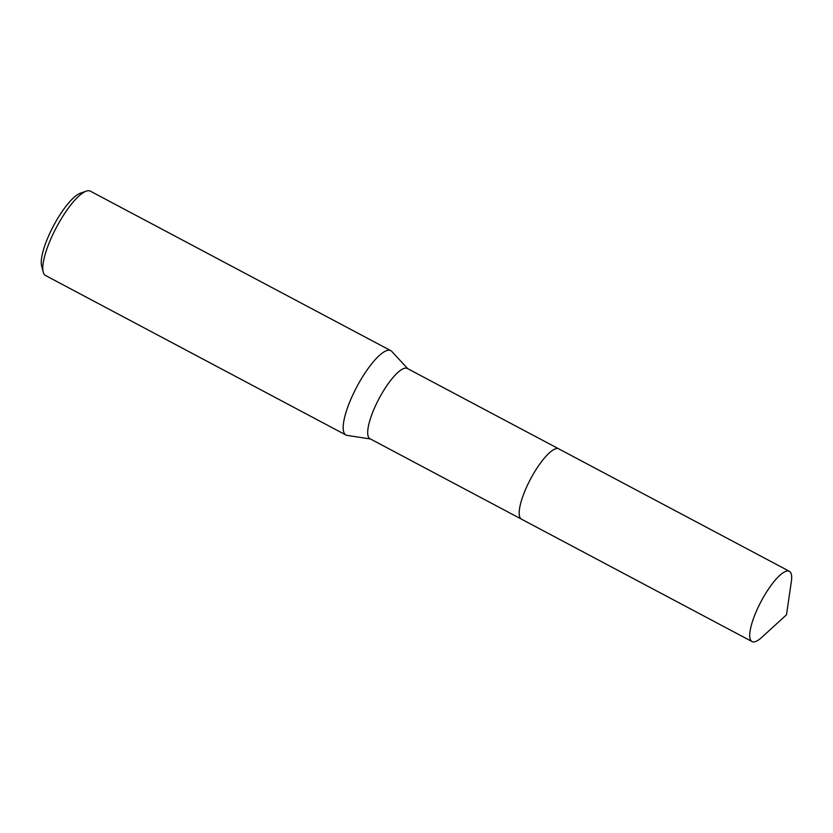 <?xml version="1.0" encoding="UTF-8"?>
<svg xmlns="http://www.w3.org/2000/svg" width="833" height="833" viewBox="0 0 833 833"><rect width="100%" height="100%" fill="white"/><g stroke="black" fill="none" stroke-linecap="round" stroke-linejoin="round"><path stroke-width="1.25" d="M558.662 448.81L407.316 368.467A39.786 10.829 118 0 0 377.849 400.923A39.786 10.829 118 0 0 370.008 438.741L521.354 519.094M407.774 368.707L391.749 351.401A47.762 13.005 118 0 0 390.76 350.641A47.762 13.005 118 0 0 355.379 389.615A47.762 13.005 118 0 0 345.966 435.013A47.762 13.005 118 0 0 347.153 435.399L370.456 438.981M390.76 350.641L90.37 191.163A47.762 13.005 118 0 0 86.195 191.163A47.762 13.005 118 0 0 54.988 230.137A47.762 13.005 118 0 0 43.233 272.089A47.762 13.005 118 0 0 45.576 275.536L345.966 435.013M86.195 191.163L80.322 193.225A42.993 11.704 118 0 0 52.219 228.304A42.993 11.704 118 0 0 41.65 266.06L43.233 272.089M752.751 641.837A39.786 10.829 118 0 0 761.695 637.443L786.487 614.806L791.35 581.58A39.786 10.829 118 0 0 789.372 571.292A39.786 10.829 118 0 0 788.674 571.021A39.786 10.829 118 0 0 760.519 602.551A39.786 10.829 118 0 0 752.053 641.577A39.786 10.829 118 0 0 752.751 641.837M789.372 571.292L558.818 448.893A39.786 10.829 118 0 0 558.12 448.623A39.786 10.829 118 0 0 529.965 480.152A39.786 10.829 118 0 0 521.5 519.178L752.053 641.577"/></g></svg>
